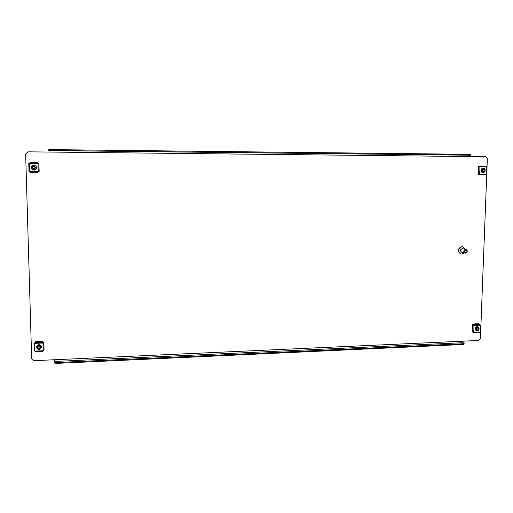 <?xml version="1.0" encoding="UTF-8"?>
<svg xmlns="http://www.w3.org/2000/svg" width="513" height="513" viewBox="0 0 513 513"><rect width="100%" height="100%" fill="white"/><g stroke="black" fill="none" stroke-linecap="round" stroke-linejoin="round"><path stroke-width="0.77" d="M27.875 151.829L485.664 156.702L487.35 158.658L480.405 338.554L478.616 340.465L33.941 360.677L31.665 358.696L25.65 154.015L27.875 151.829M469.145 156.529L469.786 155.208L48.979 150.566L49.12 152.06M48.979 150.566L48.761 149.623L50.89 149.604L470.081 154.342L470.966 154.394L470.934 155.176L469.786 155.208M470.934 155.176L470.055 155.131L470.081 154.342M50.89 149.604L50.915 150.489L470.055 155.131M50.915 150.489L48.786 150.508M54.5 359.741L54.282 362.133L56.353 362.563L463.252 343.748L464.13 343.242L463.04 342.703L462.508 341.196M464.13 343.242L464.105 343.979L463.226 344.492L463.252 343.748M56.353 362.563L56.372 363.396L54.301 362.967L54.282 362.133M56.372 363.396L463.226 344.492M464.265 252.947L462.181 254.038L461.033 253.973C457.647 251.383 457.885 248.991 461.738 246.804L462.822 246.856L465.208 249.203M461.033 253.973L460.629 253.871C457.25 251.287 457.481 248.901 461.334 246.715L462.822 246.856M460.834 251.505C460.238 250.466 460.456 249.619 461.476 248.959M465.657 253.172L465.06 253.14C463.271 251.78 463.393 250.517 465.426 249.356L466.003 249.389C467.805 250.742 467.689 251.998 465.657 253.172M465.06 253.14L461.918 252.383C460.148 251.03 460.264 249.786 462.284 248.632L466.003 249.389M465.913 252.608C464.342 251.954 464.291 251.107 465.759 250.062C467.337 250.716 467.388 251.562 465.913 252.608M476.75 329.115C477.43 330.398 478.084 330.327 478.725 328.91C478.045 327.634 477.391 327.698 476.75 329.115M476.051 329.057L476.859 330.346C478.039 330.596 478.738 330.064 478.943 328.762L478.129 327.467C476.949 327.223 476.256 327.756 476.051 329.057M477.885 326.678L478.943 328.718M478.334 330.096L476.109 330.705M479.104 328.641C478.744 330.398 477.77 331.097 476.179 330.738L475.057 328.814C475.404 327.07 476.378 326.364 477.962 326.704L479.104 328.641M473.416 332.27L474.044 332.264M472.377 331.949L473.897 332.745L474.204 332.251L472.274 331.898L472.524 325.088L474.461 325.428L474.198 324.691L472.935 324.004L472.588 324.703M472.742 324.697L473.319 324.53M472.749 324.549L474.461 325.428L480.418 325.184L479.905 324.787M479.956 325.204L479.693 324.466L478.411 323.78L472.935 324.004M479.918 324.838L480.444 325.075L479.956 325.133M472.524 325.088L474.307 325.364M480.431 331.84L479.443 332.514L474.006 332.738M476.66 330.263L475.429 328.724C475.686 327.429 476.41 326.909 477.584 327.166L477.936 327.384M473.858 325.383L472.306 324.716L472.281 331.597M472.306 324.716L473.57 324.665M485.009 170.572L482.919 172.689M485.17 170.438C484.99 171.823 484.266 172.573 482.996 172.695C481.758 172.535 481.104 171.778 481.034 170.412C481.213 169.034 481.931 168.283 483.188 168.155C484.439 168.296 485.099 169.059 485.17 170.438M478.219 173.958L478.501 174.741L479.841 174.625L480.155 173.984L478.167 173.958L478.437 166.815L480.431 166.828L480.162 166.174L478.828 166.026L478.488 166.815M478.373 173.965L478.514 174.414L480.001 173.984M486.523 174.01L485.773 174.01L485.452 174.651L478.501 174.741L484.105 174.766M478.642 166.815L480.264 166.687M478.648 166.674L478.815 166.353L480.271 166.821M486.247 174.016L486.523 166.872L485.779 166.218L484.439 166.071L478.841 166.032M483.111 168.155C484.272 168.322 484.907 169.046 485.016 170.322M484.413 166.071L478.828 166.026M478.174 173.939L478.289 166.828M483.297 172.047L482.868 172.105L481.412 170.412L483.432 168.803M482.778 170.489C483.47 171.868 484.144 171.829 484.798 170.374C484.105 168.995 483.432 169.034 482.778 170.489M482.06 170.515L483.464 172.054L485.016 170.348L483.599 168.809L482.06 170.515M34.108 170.104C32.39 170.027 31.415 169.162 31.178 167.514C31.299 165.936 32.172 165.083 33.807 164.949C35.423 165.128 36.327 165.994 36.532 167.546C36.436 169.034 35.628 169.886 34.108 170.104C32.415 170.015 31.447 169.155 31.21 167.514C31.325 165.949 32.197 165.09 33.82 164.949M38.206 171.618L37.981 163.493L38.924 163.506L39.148 171.611L37.596 171.618L37.943 172.483L37.981 171.618M37.629 171.618L37.93 172.118L37.949 171.618M30.716 172.451L37.943 172.483L30.716 172.451L30.338 171.579L29.023 171.566L28.786 163.423L30.1 163.435L30.434 162.544L37.673 162.602L30.434 162.544M37.404 163.333L37.757 163.493M37.404 163.487L37.68 162.967L37.725 163.493M37.981 163.493L37.372 163.487L37.667 162.602L37.75 163.339M34.224 169.431L33.839 169.38M32.575 166.045L33.832 165.616L35.872 167.546L34.057 169.444L32.755 169.072M33.621 165.686L33.999 165.622M32.415 167.597C33.422 169.168 34.288 169.123 35.012 167.469C34.005 165.904 33.14 165.943 32.415 167.597M31.857 167.629L33.922 169.38L35.673 167.443L33.711 165.686C32.499 165.808 31.883 166.456 31.857 167.629M41.412 347.731C39.309 350.103 37.622 349.892 36.346 347.089L36.481 346.249M41.521 346.955L41.399 347.776C39.309 350.187 37.616 349.988 36.32 347.173L36.461 346.294C38.584 343.941 40.264 344.165 41.521 346.955M43.15 350.745L42.938 343.037L43.842 342.53L44.054 350.206L42.56 350.764L42.617 351.315L42.861 350.751M42.938 343.037L42.342 343.062L42.611 341.369L35.577 341.658L42.624 341.344L42.694 342.145M35.577 341.658L35.275 343.351L42.342 343.062L43.842 342.53M42.374 342.985L42.662 341.979M34.217 350.975L33.999 343.274L34.679 343.377L34.903 351.097L34.217 350.975L33.993 343.261L34.493 342.908L34.371 343.235L35.275 343.274M34.679 343.377L35.275 343.351M34.903 351.097L35.5 351.072L35.564 351.623L42.611 351.302L35.564 351.623M34.506 343.287L34.493 342.908M37.019 346.961L37.122 346.416C38.693 344.665 39.943 344.826 40.88 346.903L40.521 348.013M42.502 342.152L43.22 342.126L43.239 342.921M43.22 342.126L42.932 342.96M35.333 342.44L34.749 343.293M37.532 347.545C38.507 348.987 39.347 348.911 40.059 347.307C39.078 345.865 38.238 345.942 37.532 347.545M36.981 347.474C37.968 349.391 39.18 349.507 40.61 347.808L40.694 347.115C39.732 345.204 38.526 345.082 37.083 346.75L36.981 347.474M54.449 361.466L463.04 342.703M479.693 324.466L474.198 324.691M479.693 332.02L474.204 332.251M480.155 332.001L480.418 325.184M473.993 325.447L473.736 332.277M473.121 325.345L472.864 332.168M479.988 174.099L478.373 174.093M479.841 174.625L485.452 174.651M485.779 166.218L480.162 166.174M485.773 174.01L480.155 173.984M480.431 166.828L486.048 166.866M479.956 166.821L479.687 173.978M479.052 166.815L478.783 173.971M37.956 171.752L37.635 171.752M30.421 172.31L37.673 172.349M37.411 162.756L30.145 162.698M37.596 171.618L30.338 171.579M30.1 163.435L37.372 163.487M29.485 163.429L29.722 171.573M39.026 171.618L38.808 163.5M28.792 163.423L29.023 171.566M42.38 342.209L35.314 342.498M42.56 350.764L35.5 351.072M43.945 350.539L43.733 342.851M475.923 329.936L476.859 330.346M477.193 327.063L478.129 327.467M472.851 323.985L478.328 323.761M479.443 332.514L473.954 332.751M480.771 325.095L480.508 331.905M486.875 166.872L486.6 174.016M482.451 172.035L483.464 172.054M482.586 168.796L483.599 168.809M34.589 169.348L33.922 169.38M34.377 165.686L33.711 165.686M40.88 347.019L40.61 347.808M37.372 345.961L37.083 346.75"/></g></svg>
